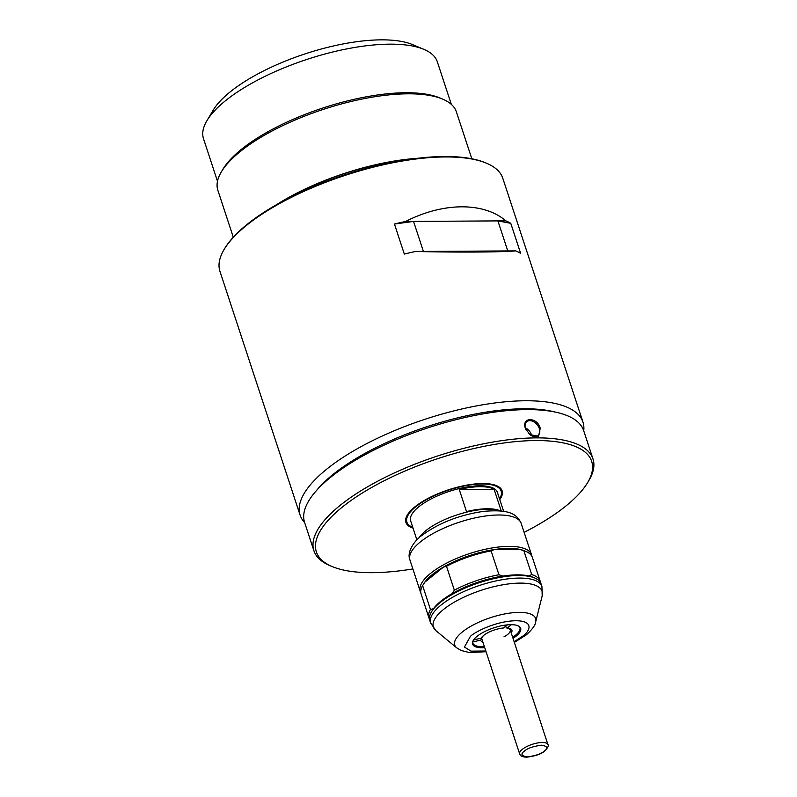 <?xml version="1.0" encoding="UTF-8"?>
<svg xmlns="http://www.w3.org/2000/svg" width="797" height="797" viewBox="0 0 797 797"><rect width="100%" height="100%" fill="white"/><g stroke="black" fill="none" stroke-linecap="round" stroke-linejoin="round"><path stroke-width="1.2" d="M412.776 527.335A49.623 17.355 -18.2 0 1 406.878 522.115A49.623 17.355 -18.2 0 1 415.675 506.852A49.623 17.355 -18.2 0 1 466.115 485.622A49.623 17.355 -18.2 0 1 501.164 491.111A49.623 17.355 -18.2 0 1 499.52 498.812M500.566 510.957A46.644 16.309 161.8 0 0 425.817 530.682A46.644 16.309 161.8 0 0 419.142 537.726M503.644 511.355L497.398 492.357A45.658 15.96 161.8 0 0 465.149 487.306A45.658 15.96 161.8 0 0 418.744 506.832A45.658 15.96 161.8 0 0 410.654 520.869L416.901 539.878M500.496 510.937A45.658 15.96 161.8 0 0 466.514 511.584L459.251 489.507A45.658 15.96 -18.2 0 1 494.1 489.288L501.243 511.026M494.1 489.288L459.251 489.507M499.779 499.609A50.619 17.693 161.8 0 0 496.571 485.672A50.619 17.693 161.8 0 0 414.908 506.852A50.619 17.693 161.8 0 0 407.347 515.011A50.619 17.693 161.8 0 0 413.035 528.132M501.164 491.111L500.875 490.235A49.623 17.355 161.8 0 0 495.993 485.443M412.866 568.928A144.905 50.659 -18.2 0 1 332.21 566.567A144.905 50.659 -18.2 0 1 342.052 507.3A144.905 50.659 -18.2 0 1 514.165 441.757A144.905 50.659 -18.2 0 1 587.638 482.583A144.905 50.659 -18.2 0 1 566 505.926A144.905 50.659 -18.2 0 1 524.127 532.346M587.638 482.583L588.893 480.481A146.897 51.357 161.8 0 0 592.988 458.962A146.897 51.357 161.8 0 0 489.248 442.714A146.897 51.357 161.8 0 0 339.94 505.537A146.897 51.357 161.8 0 0 313.898 550.727A146.897 51.357 161.8 0 0 329.968 565.621L332.21 566.567M592.988 458.962L583.693 430.699A146.897 51.357 161.8 0 0 479.953 414.45A146.897 51.357 161.8 0 0 330.645 477.273A146.897 51.357 161.8 0 0 304.603 522.463L313.898 550.727M540.236 428.258L538.593 436.268L529.826 434.614L525.382 428.348C521.258 416.861 537.268 416.741 540.236 428.258M529.716 434.524A8.936 6.157 51 0 0 538.045 435.56A8.936 6.157 51 0 0 539.33 428.577A8.936 6.157 51 0 0 526.807 421.673A8.936 6.157 51 0 0 525.532 428.656A8.936 6.157 51 0 0 526.04 429.942M531.748 435.78A8.936 6.157 51 0 0 531.509 434.913A8.936 6.157 51 0 0 525.283 427.79M407.675 514.483A49.623 17.355 161.8 0 0 406.59 521.228L406.878 522.115M304.633 522.553A148.88 52.054 -18.2 0 1 300.1 515.131A148.88 52.054 -18.2 0 1 326.491 469.333A148.88 52.054 -18.2 0 1 477.821 405.663A148.88 52.054 -18.2 0 1 582.966 422.131A148.88 52.054 -18.2 0 1 583.723 430.798M582.966 422.131L502.807 178.319A148.88 52.054 161.8 0 0 486.519 163.226A148.88 52.054 161.8 0 0 445.234 156.949A148.88 52.054 161.8 0 0 246.333 225.521A148.88 52.054 161.8 0 0 224.096 249.511A148.88 52.054 161.8 0 0 219.942 271.319L300.1 515.131M316.479 490.553A142.922 49.972 -18.2 0 1 332.837 474.604A142.922 49.972 -18.2 0 1 555.2 412.059M486.519 163.226L485.393 162.757A147.883 51.705 161.8 0 0 444.387 156.521A147.883 51.705 161.8 0 0 224.724 248.465L224.096 249.511M471.824 158.772L456.392 111.849A125.557 43.895 161.8 0 0 442.664 99.117A125.557 43.895 161.8 0 0 407.845 93.817A125.557 43.895 161.8 0 0 240.106 151.649A125.557 43.895 161.8 0 0 221.347 171.883A125.557 43.895 161.8 0 0 217.85 190.274L233.282 237.197M442.664 99.117L439.854 97.931A123.077 43.028 161.8 0 0 405.723 92.741A123.077 43.028 161.8 0 0 241.302 149.438A123.077 43.028 161.8 0 0 222.911 169.263L221.347 171.883M451.331 104.367L437.334 61.827A123.077 43.028 161.8 0 0 423.874 49.354A123.077 43.028 161.8 0 0 389.743 44.164A123.077 43.028 161.8 0 0 225.322 100.85A123.077 43.028 161.8 0 0 206.941 120.676A123.077 43.028 161.8 0 0 203.504 138.708L217.491 181.248M423.874 49.354L412.627 44.622A113.144 39.561 161.8 0 0 381.255 39.85A113.144 39.561 161.8 0 0 213.188 110.195L206.941 120.676M515.749 250.886C500.197 252.211 459.859 252.45 415.456 251.493L515.749 250.886A148.88 52.054 -18.2 0 1 520.64 253.356L510.767 223.329A148.88 52.054 -18.2 0 0 505.866 220.849L497.906 220.899L510.767 223.329M394.445 224.037A148.88 52.054 -18.2 0 1 405.583 221.466L413.543 221.417L394.445 224.037L404.318 254.074A148.88 52.054 -18.2 0 1 415.456 251.493M405.583 221.466C443.321 202.169 483.669 201.92 505.866 220.849M507.779 250.935L497.906 220.899L413.543 221.417L423.416 251.444M413.055 158.852A125.059 43.725 161.8 0 0 280.624 202.388M276.878 204.48A125.557 43.895 -18.2 0 1 417.309 158.314M483.819 635.309A14.884 5.2 -18.2 0 0 482.384 637.002L481.209 638.118A16.378 5.728 -18.2 0 1 483.321 635.717A16.378 5.728 -18.2 0 1 483.689 635.408A16.378 5.728 -18.2 0 1 503.545 627.966L507.38 624.868M481.518 637.819L481.886 638.945A14.884 5.2 -18.2 0 0 481.946 639.214L519.664 753.932A14.884 5.2 -18.2 0 1 522.304 749.359A14.884 5.2 -18.2 0 1 537.437 742.993A14.884 5.2 -18.2 0 1 547.957 744.637C549.113 745.175 548.137 747.217 545.028 750.764C541.651 753.922 535.594 756.054 526.857 757.15C522.762 757.12 520.361 756.044 519.664 753.932M519.335 626.542A24.817 8.677 -18.2 0 1 519.226 631.214A24.817 8.677 -18.2 0 1 515.52 635.219A24.817 8.677 -18.2 0 1 512.65 637.271M473.577 639.981L481.209 638.118M482.942 642.252A16.378 5.728 -18.2 0 1 480.701 640.061L472.621 642.033A24.817 8.677 -18.2 0 0 475.49 645.6L474.922 645.361A25.305 8.847 -18.2 0 1 472.452 643.438M480.701 640.061L481.886 638.945M484.367 646.576A24.817 8.677 -18.2 0 1 475.49 645.6M505.726 626.193L506.274 627.867L507.38 627.946A16.378 5.728 -18.2 0 1 511.236 632.948M511.415 624.679L507.38 627.946M506.274 627.867A14.884 5.2 -18.2 0 1 510.239 629.919A14.884 5.2 -18.2 0 1 503.953 636.873M420.806 592.629A58.56 20.473 -18.2 0 1 420.238 591.344A58.56 20.473 -18.2 0 1 430.619 573.332A58.56 20.473 -18.2 0 1 508.855 546.363A58.56 20.473 -18.2 0 1 531.499 554.762A58.56 20.473 -18.2 0 1 531.808 556.137M429.513 619.13A58.56 20.473 -18.2 0 1 428.955 617.844L421.115 593.994A58.56 20.473 -18.2 0 1 422.619 585.626L423.685 583.842A57.065 19.955 -18.2 0 1 424.751 582.228A57.065 19.955 -18.2 0 1 443.501 567.056A57.065 19.955 -18.2 0 1 494.19 549.571A57.065 19.955 -18.2 0 1 508.446 548.366A57.065 19.955 -18.2 0 1 519.913 549.412A57.065 19.955 -18.2 0 1 524.277 550.767L525.96 551.484A58.56 20.473 -18.2 0 1 532.366 557.412L540.207 581.262A58.56 20.473 -18.2 0 1 540.515 582.637M429.822 620.494A58.56 20.473 -18.2 0 1 431.456 611.917A58.56 20.473 -18.2 0 1 440.203 602.482A58.56 20.473 -18.2 0 1 534.677 577.984A58.56 20.473 -18.2 0 1 541.083 583.912L541.93 586.492A58.56 20.473 -18.2 0 0 500.566 580.007A58.56 20.473 -18.2 0 0 441.05 605.053A58.56 20.473 -18.2 0 0 430.669 623.065L429.822 620.494M446.499 566.298L454.34 590.149L452.208 593.556A57.065 19.955 161.8 0 0 440.92 601.147A57.065 19.955 161.8 0 0 433.458 608.729L430.46 609.476L422.619 585.626L424.751 582.228L443.501 567.056L446.499 566.298A58.56 20.473 -18.2 0 1 491.111 550.916L494.19 549.571L519.913 549.412L523.868 550.717A58.56 20.473 -18.2 0 1 525.96 551.484M431.456 611.917L432.392 610.343A57.065 19.955 -18.2 0 1 433.458 608.729M520.381 627.677A25.305 8.847 -18.2 0 1 519.534 630.696L519.226 631.214M484.725 647.662A25.305 8.847 -18.2 0 1 472.591 644.125A25.305 8.847 -18.2 0 1 477.074 636.335A25.305 8.847 -18.2 0 1 502.807 625.515A25.305 8.847 -18.2 0 1 520.68 628.315A25.305 8.847 -18.2 0 1 516.187 636.096A25.305 8.847 -18.2 0 1 513.009 638.367M523.868 550.717L531.709 574.567A58.56 20.473 -18.2 0 1 540.207 581.262M531.709 574.567L528.63 575.912A57.065 19.955 161.8 0 0 502.907 576.072L498.952 574.767L491.111 550.916M454.34 590.149A58.56 20.473 -18.2 0 1 498.952 574.767M428.955 617.844A58.56 20.473 -18.2 0 1 430.46 609.476M528.63 575.912A57.065 19.955 -18.2 0 1 532.994 577.267L534.677 577.984M452.208 593.556A57.065 19.955 -18.2 0 1 502.907 576.072M420.308 541.97A58.56 20.473 -18.2 0 1 479.834 516.924A58.56 20.473 -18.2 0 1 521.188 523.41C516.964 514.294 510.05 509.054 483.55 511.385C459.291 514.912 438.589 523.041 421.454 535.763C416.931 538.682 406.042 550.627 409.927 559.982A58.56 20.473 -18.2 0 1 420.308 541.97M486.06 651.727L469.363 652.544L461.025 650.452L456.701 647.831L436.009 630.746A57.225 20.005 -18.2 0 1 443.53 609.466A57.225 20.005 -18.2 0 1 507.35 584.081A57.225 20.005 -18.2 0 1 542.189 595.837L541.93 586.492M485.821 651.01L471.017 651.149L464.442 647.044L470.389 636.375C474.922 631.852 496.083 621.062 515.769 620.733C534.936 620.823 529.537 631.523 522.882 636.056L514.115 641.705M456.701 647.831A42.57 14.884 -18.2 0 1 462.29 632.001A42.57 14.884 -18.2 0 1 509.761 613.112A42.57 14.884 -18.2 0 1 535.674 621.859L542.189 595.837M524.426 751.113C527.295 748.333 533.034 746.361 541.661 745.175C547.459 746.271 548.366 748.204 544.361 750.993C541.492 753.773 535.743 755.755 527.126 756.941C521.318 755.835 520.421 753.902 524.426 751.113M514.344 642.422L526.219 634.94C532.346 629.351 535.494 624.987 535.674 621.859M409.927 559.982L420.238 591.344M521.188 523.41L531.499 554.762M436.009 630.746L430.669 623.065M510.239 629.919L547.957 744.637"/></g></svg>
